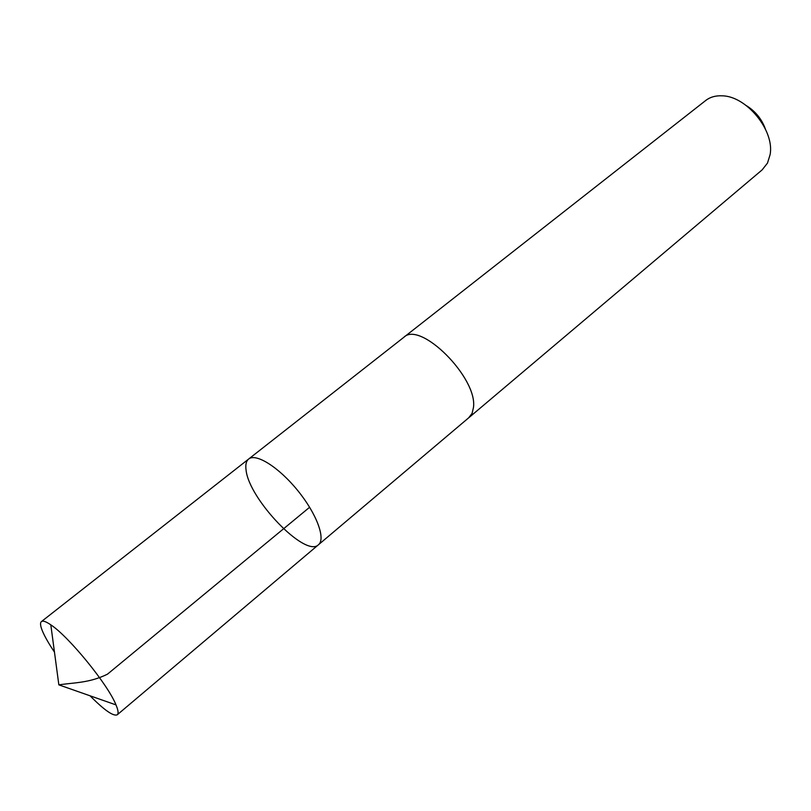 <?xml version="1.0" encoding="UTF-8"?>
<svg xmlns="http://www.w3.org/2000/svg" width="811" height="811" viewBox="0 0 811 811"><rect width="100%" height="100%" fill="white"/><g stroke="black" fill="none" stroke-linecap="round" stroke-linejoin="round"><path stroke-width="1.22" d="M248.653 459.036L403.777 337.356C420.139 320.386 477.801 377.835 473.472 407.436L472.103 413.336L469.042 417.513L318.459 544.759C325.961 538.899 316.594 513.606 297.637 490.432C278.781 467.177 255.911 452.873 248.653 459.036C246.189 461.053 245.327 464.693 246.057 469.944C248.764 499.049 305.494 558.181 318.459 544.759C325.961 538.899 316.594 513.606 297.637 490.432C278.781 467.177 255.911 452.873 248.653 459.036L41.412 621.591C42.892 620.476 46.024 621.561 50.809 624.835C68.884 636.605 108.137 684.808 116.003 704.901L117.037 707.577C118.335 711.379 118.416 713.771 117.271 714.765C113.449 716.569 104.376 710.254 90.051 695.797M54.459 652.095C48.64 643.427 44.575 636.26 42.243 630.563C40.317 625.747 40.043 622.757 41.412 621.591M403.381 337.66L403.766 337.346C420.128 320.365 477.811 377.835 473.482 407.436L472.103 413.346L468.667 417.837M403.766 337.346L705.702 100.503C710.152 97.056 715.647 95.495 722.185 95.82C746.607 96.083 774.779 130.693 770.095 154.658L767.48 163.092L762.168 169.854L469.052 417.523M746.414 105.663C755.396 111.259 761.711 119.014 765.361 128.939M309.64 507.25L107.457 674.184C89.443 683.065 74.318 682.527 58.848 684.859L116.003 704.901M318.459 544.759L117.271 714.765M58.848 684.859L50.809 624.835"/></g></svg>
